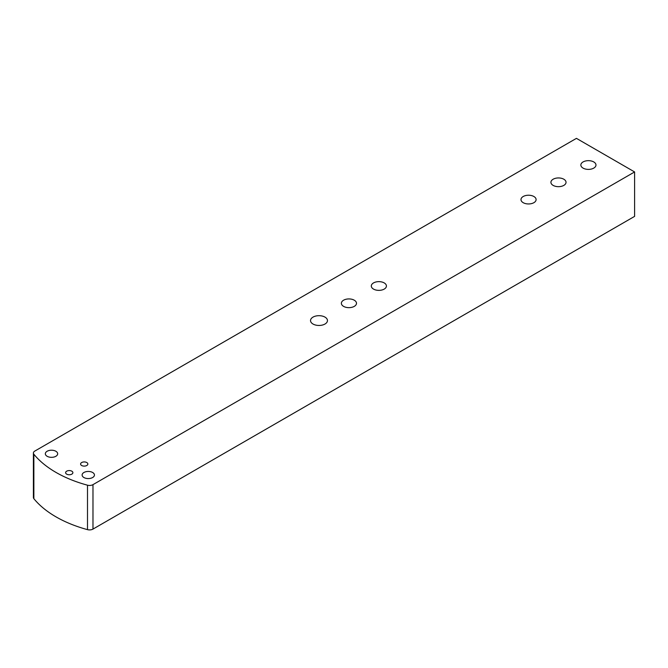 <?xml version="1.0" encoding="UTF-8"?>
<svg xmlns="http://www.w3.org/2000/svg" width="668" height="668" viewBox="0 0 668 668"><rect width="100%" height="100%" fill="white"/><g stroke="black" fill="none" stroke-linecap="round" stroke-linejoin="round"><path stroke-width="1" d="M33.4 453.038A4.835 2.797 0 0 1 34.819 451.067L576.442 138.359L634.6 171.943L634.6 216.382L92.977 529.089A4.835 2.797 180 0 1 87.5 529.64L87.5 485.193A111.882 64.596 180 0 1 55.995 472.418A111.882 64.596 180 0 1 33.859 454.232L33.859 498.67A4.835 2.797 180 0 1 33.4 497.485L33.4 453.038A4.835 2.797 0 0 0 33.859 454.232M87.5 529.64A111.882 64.596 180 0 1 55.995 516.857A111.882 64.596 180 0 1 33.859 498.67M71.818 471.182A3.632 2.096 180 0 1 72.879 472.66A3.632 2.096 180 0 1 70.641 474.597A3.632 2.096 180 0 1 66.683 474.146A3.632 2.096 180 0 1 65.623 472.66A3.632 2.096 180 0 1 67.86 470.731A3.632 2.096 180 0 1 71.818 471.182M86.782 462.54A3.632 2.096 180 0 1 87.85 464.026A3.632 2.096 180 0 1 85.604 465.955A3.632 2.096 180 0 1 81.655 465.504A3.632 2.096 180 0 1 80.594 464.026A3.632 2.096 180 0 1 82.832 462.089A3.632 2.096 180 0 1 86.782 462.54M92.643 472.493A6.171 3.565 180 0 1 94.447 475.006A6.171 3.565 180 0 1 90.639 478.296A6.171 3.565 180 0 1 83.917 477.528A6.171 3.565 180 0 1 82.114 475.006A6.171 3.565 180 0 1 85.921 471.717A6.171 3.565 180 0 1 92.643 472.493M47.144 456.294A6.171 3.565 0 0 0 53.866 457.062A6.171 3.565 0 0 0 57.673 453.772A6.171 3.565 0 0 0 55.87 451.259A6.171 3.565 0 0 0 49.14 450.482A6.171 3.565 0 0 0 45.332 453.772A6.171 3.565 0 0 0 47.144 456.294M313.008 324.03A8.467 4.885 0 0 0 322.235 325.091A8.467 4.885 0 0 0 327.462 320.573A8.467 4.885 0 0 0 324.982 317.116A8.467 4.885 0 0 0 315.755 316.056A8.467 4.885 0 0 0 310.528 320.573A8.467 4.885 0 0 0 313.008 324.03M343.586 306.378A7.557 4.367 0 0 0 351.827 307.322A7.557 4.367 0 0 0 356.495 303.289A7.557 4.367 0 0 0 354.274 300.208A7.557 4.367 0 0 0 346.041 299.256A7.557 4.367 0 0 0 341.373 303.289A7.557 4.367 0 0 0 343.586 306.378M373.521 289.094A7.557 4.367 0 0 0 381.762 290.037A7.557 4.367 0 0 0 386.43 286.004A7.557 4.367 0 0 0 384.217 282.923A7.557 4.367 0 0 0 375.975 281.971A7.557 4.367 0 0 0 371.308 286.004A7.557 4.367 0 0 0 373.521 289.094M523.194 202.68A7.557 4.367 0 0 0 531.436 203.623A7.557 4.367 0 0 0 536.103 199.59A7.557 4.367 0 0 0 533.891 196.509A7.557 4.367 0 0 0 525.649 195.557A7.557 4.367 0 0 0 520.982 199.59A7.557 4.367 0 0 0 523.194 202.68M553.137 185.395A7.557 4.367 0 0 0 561.37 186.339A7.557 4.367 0 0 0 566.038 182.314A7.557 4.367 0 0 0 563.825 179.224A7.557 4.367 0 0 0 555.584 178.281A7.557 4.367 0 0 0 550.916 182.314A7.557 4.367 0 0 0 553.137 185.395M583.072 168.111A7.557 4.367 0 0 0 591.305 169.062A7.557 4.367 0 0 0 595.973 165.029A7.557 4.367 0 0 0 593.76 161.94A7.557 4.367 0 0 0 585.519 160.996A7.557 4.367 0 0 0 580.851 165.029A7.557 4.367 0 0 0 583.072 168.111M87.5 485.193A4.835 2.797 0 0 0 92.977 484.642L92.977 529.089M634.6 171.943L92.977 484.642"/></g></svg>
